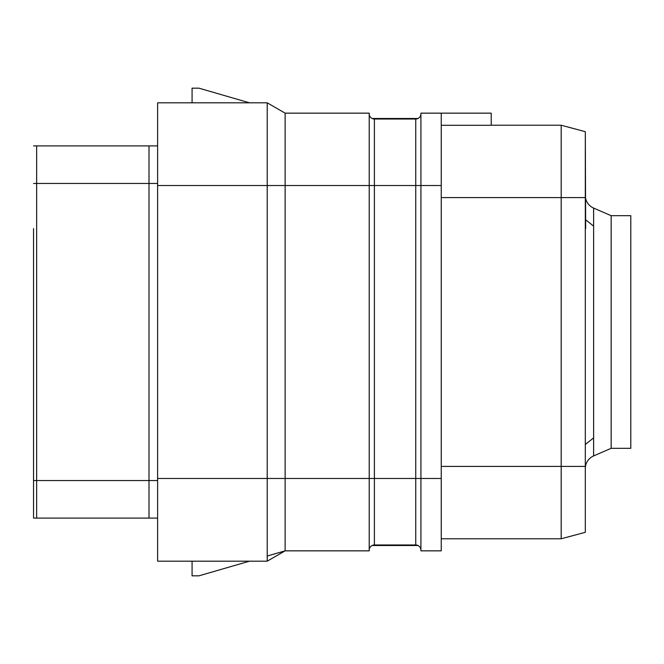 <?xml version="1.0" encoding="UTF-8"?>
<svg xmlns="http://www.w3.org/2000/svg" width="664" height="664" viewBox="0 0 664 664"><rect width="100%" height="100%" fill="white"/><g stroke="black" fill="none" stroke-linecap="round" stroke-linejoin="round"><path stroke-width="1" d="M441.253 185.53L415.747 185.53L415.747 478.47L374.388 478.47L374.388 544.986A5.171 5.171 0 0 0 369.217 550.157A5.171 5.171 0 0 1 374.388 544.986L415.747 544.986A5.171 5.171 0 0 1 420.918 550.157A5.171 5.171 0 0 0 415.747 544.986L415.747 478.47L420.918 478.47L420.918 550.846L441.253 550.846L441.253 113.154L420.918 113.154L420.918 478.47L441.253 478.47M491.219 125.222L561.18 125.222L585.308 131.679L585.308 532.321L561.18 538.778L561.18 125.222L491.219 125.222M441.253 113.154L491.219 113.154L491.219 125.297L441.253 125.297M441.253 538.778L561.18 538.778L441.253 538.778M585.308 131.762L585.656 228.607L585.308 197.59L441.253 197.59M585.308 228.607L585.308 468.568L585.308 444.498L593.616 437.866M585.308 468.568A13.786 13.786 0 0 1 593.616 455.919L611.154 448.316L611.154 215.684L593.616 208.081L593.616 455.919M585.656 198.494A13.786 13.786 0 0 0 593.616 208.081M611.154 448.316L630.8 448.316L630.8 215.684L611.154 215.684M157.617 518.103L33.549 518.103L33.549 228.607M33.549 145.897L157.617 145.897M267.219 556.034L285.13 550.846L285.13 113.154L267.219 102.82L157.617 102.82L157.617 561.18L267.219 561.18L192.079 561.188M372.139 118.499L417.996 118.499A5.171 5.171 0 0 0 420.918 113.843A5.171 5.171 0 0 1 415.747 119.014L415.747 185.53L374.388 185.53L374.388 478.47L267.219 478.47L267.219 561.18L285.13 550.846L369.217 550.846L369.217 113.154L285.13 113.154L267.219 102.82L192.079 102.812M157.617 478.47L267.219 478.47L267.219 185.53L157.617 185.53M249.481 102.82L198.968 88.171L192.079 88.171L192.079 102.82M267.219 102.82L267.219 185.53L374.388 185.53L374.388 119.014A5.171 5.171 0 0 1 369.217 113.843M265.534 102.82L249.473 102.82M265.534 561.18L249.473 561.18M192.079 561.18L192.079 575.829L198.968 575.829L249.481 561.18M417.996 545.501L372.139 545.501M420.918 113.843A5.171 5.171 0 0 1 415.747 119.014L374.388 119.014M441.253 466.41L585.308 466.41M157.617 480.537L36.644 480.537L36.644 183.463L149.002 183.463L149.002 518.103M36.644 518.103L36.644 480.537L33.549 480.537M149.002 145.897L149.002 183.463L157.617 183.463M33.549 183.463L36.644 183.463L36.644 145.897M593.616 226.133L585.656 219.776M285.13 550.846L267.219 561.18"/></g></svg>
